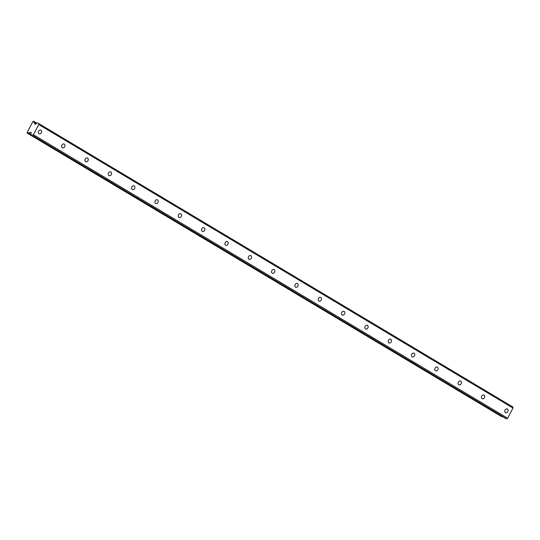 <?xml version="1.0" encoding="UTF-8"?>
<svg xmlns="http://www.w3.org/2000/svg" width="540" height="540" viewBox="0 0 540 540"><rect width="100%" height="100%" fill="white"/><g stroke="black" fill="none" stroke-linecap="round" stroke-linejoin="round"><path stroke-width="0.81" d="M505.487 412.614A2.038 1.579 113.1 0 0 505.629 412.688A2.038 1.579 113.1 0 0 507.843 411.534A2.038 1.579 113.1 0 0 507.377 409.016A2.038 1.579 113.1 0 0 507.229 408.942A2.038 1.579 113.1 0 0 505.022 410.096A2.038 1.579 113.1 0 0 505.487 412.614M39.022 133.751A2.038 1.579 113.1 0 0 39.17 133.826A2.038 1.579 113.1 0 0 41.377 132.671A2.038 1.579 113.1 0 0 40.919 130.154A2.038 1.579 113.1 0 0 40.77 130.079A2.038 1.579 113.1 0 0 38.556 131.233A2.038 1.579 113.1 0 0 39.022 133.751M62.343 147.69A2.038 1.579 113.1 0 0 62.492 147.764A2.038 1.579 113.1 0 0 64.699 146.61A2.038 1.579 113.1 0 0 64.24 144.099A2.038 1.579 113.1 0 0 64.091 144.018A2.038 1.579 113.1 0 0 61.884 145.179A2.038 1.579 113.1 0 0 62.343 147.69M85.664 161.636A2.038 1.579 113.1 0 0 85.813 161.71A2.038 1.579 113.1 0 0 88.02 160.556A2.038 1.579 113.1 0 0 87.561 158.038A2.038 1.579 113.1 0 0 87.413 157.964A2.038 1.579 113.1 0 0 85.205 159.118A2.038 1.579 113.1 0 0 85.664 161.636M108.992 175.581A2.038 1.579 113.1 0 0 109.141 175.655A2.038 1.579 113.1 0 0 111.348 174.501A2.038 1.579 113.1 0 0 110.882 171.983A2.038 1.579 113.1 0 0 110.734 171.909A2.038 1.579 113.1 0 0 108.527 173.063A2.038 1.579 113.1 0 0 108.992 175.581M132.314 189.52A2.038 1.579 113.1 0 0 132.462 189.594A2.038 1.579 113.1 0 0 134.669 188.44A2.038 1.579 113.1 0 0 134.21 185.929A2.038 1.579 113.1 0 0 134.062 185.848A2.038 1.579 113.1 0 0 131.855 187.009A2.038 1.579 113.1 0 0 132.314 189.52M155.635 203.465A2.038 1.579 113.1 0 0 155.783 203.54A2.038 1.579 113.1 0 0 157.991 202.385A2.038 1.579 113.1 0 0 157.531 199.868A2.038 1.579 113.1 0 0 157.383 199.793A2.038 1.579 113.1 0 0 155.176 200.948A2.038 1.579 113.1 0 0 155.635 203.465M178.956 217.411A2.038 1.579 113.1 0 0 179.105 217.485A2.038 1.579 113.1 0 0 181.319 216.331A2.038 1.579 113.1 0 0 180.853 213.813A2.038 1.579 113.1 0 0 180.704 213.739A2.038 1.579 113.1 0 0 178.497 214.893A2.038 1.579 113.1 0 0 178.956 217.411M202.284 231.35A2.038 1.579 113.1 0 0 202.433 231.424A2.038 1.579 113.1 0 0 204.64 230.269A2.038 1.579 113.1 0 0 204.181 227.759A2.038 1.579 113.1 0 0 204.032 227.678A2.038 1.579 113.1 0 0 201.825 228.839A2.038 1.579 113.1 0 0 202.284 231.35M225.605 245.295A2.038 1.579 113.1 0 0 225.754 245.369A2.038 1.579 113.1 0 0 227.961 244.215A2.038 1.579 113.1 0 0 227.502 241.697A2.038 1.579 113.1 0 0 227.353 241.623A2.038 1.579 113.1 0 0 225.146 242.777A2.038 1.579 113.1 0 0 225.605 245.295M248.927 259.24A2.038 1.579 113.1 0 0 249.075 259.315A2.038 1.579 113.1 0 0 251.282 258.161A2.038 1.579 113.1 0 0 250.823 255.643A2.038 1.579 113.1 0 0 250.675 255.569A2.038 1.579 113.1 0 0 248.468 256.723A2.038 1.579 113.1 0 0 248.927 259.24M272.255 273.179A2.038 1.579 113.1 0 0 272.403 273.254A2.038 1.579 113.1 0 0 274.61 272.099A2.038 1.579 113.1 0 0 274.144 269.588A2.038 1.579 113.1 0 0 274.003 269.507A2.038 1.579 113.1 0 0 271.789 270.668A2.038 1.579 113.1 0 0 272.255 273.179M295.576 287.125A2.038 1.579 113.1 0 0 295.724 287.199A2.038 1.579 113.1 0 0 297.932 286.045A2.038 1.579 113.1 0 0 297.473 283.527A2.038 1.579 113.1 0 0 297.324 283.453A2.038 1.579 113.1 0 0 295.117 284.607A2.038 1.579 113.1 0 0 295.576 287.125M318.897 301.07A2.038 1.579 113.1 0 0 319.046 301.144A2.038 1.579 113.1 0 0 321.253 299.99A2.038 1.579 113.1 0 0 320.794 297.473A2.038 1.579 113.1 0 0 320.645 297.398A2.038 1.579 113.1 0 0 318.438 298.553A2.038 1.579 113.1 0 0 318.897 301.07M342.218 315.009A2.038 1.579 113.1 0 0 342.367 315.083A2.038 1.579 113.1 0 0 344.581 313.929A2.038 1.579 113.1 0 0 344.115 311.418A2.038 1.579 113.1 0 0 343.966 311.337A2.038 1.579 113.1 0 0 341.759 312.498A2.038 1.579 113.1 0 0 342.218 315.009M365.546 328.954A2.038 1.579 113.1 0 0 365.695 329.029A2.038 1.579 113.1 0 0 367.902 327.875A2.038 1.579 113.1 0 0 367.443 325.357A2.038 1.579 113.1 0 0 367.295 325.283A2.038 1.579 113.1 0 0 365.087 326.437A2.038 1.579 113.1 0 0 365.546 328.954M388.868 342.893A2.038 1.579 113.1 0 0 389.016 342.974A2.038 1.579 113.1 0 0 391.223 341.813A2.038 1.579 113.1 0 0 390.764 339.302A2.038 1.579 113.1 0 0 390.616 339.228A2.038 1.579 113.1 0 0 388.409 340.382A2.038 1.579 113.1 0 0 388.868 342.893M412.189 356.839A2.038 1.579 113.1 0 0 412.337 356.913A2.038 1.579 113.1 0 0 414.545 355.759A2.038 1.579 113.1 0 0 414.086 353.241A2.038 1.579 113.1 0 0 413.937 353.167A2.038 1.579 113.1 0 0 411.73 354.321A2.038 1.579 113.1 0 0 412.189 356.839M435.517 370.784A2.038 1.579 113.1 0 0 435.665 370.858A2.038 1.579 113.1 0 0 437.873 369.704A2.038 1.579 113.1 0 0 437.407 367.187A2.038 1.579 113.1 0 0 437.265 367.112A2.038 1.579 113.1 0 0 435.051 368.267A2.038 1.579 113.1 0 0 435.517 370.784M458.838 384.723A2.038 1.579 113.1 0 0 458.987 384.804A2.038 1.579 113.1 0 0 461.194 383.643A2.038 1.579 113.1 0 0 460.735 381.132A2.038 1.579 113.1 0 0 460.586 381.058A2.038 1.579 113.1 0 0 458.379 382.212A2.038 1.579 113.1 0 0 458.838 384.723M482.159 398.669A2.038 1.579 113.1 0 0 482.308 398.743A2.038 1.579 113.1 0 0 484.515 397.589A2.038 1.579 113.1 0 0 484.056 395.071A2.038 1.579 113.1 0 0 483.908 394.996A2.038 1.579 113.1 0 0 481.7 396.151A2.038 1.579 113.1 0 0 482.159 398.669M38.759 124.544L513 408.051L507.64 418.223L33.399 134.71L38.759 124.544L38.657 123.491L37.071 122.816L35.573 124.2A0.581 0.365 120.9 0 1 35.006 124.186L34.25 122.357A1.202 0.756 120.9 0 1 34.128 122.303A1.202 0.756 120.9 0 1 33.878 121.453L33.257 121.183L32.839 121.642A1.202 0.756 120.9 0 1 32.09 123.066L27.905 130.997A1.202 0.756 120.9 0 1 27.155 132.422L27.027 133.002L501.889 416.772A1.202 0.756 120.9 0 1 502.295 416.475M27.648 133.265A1.202 0.756 120.9 0 1 28.607 132.921A1.202 0.756 120.9 0 1 28.661 132.948A1.202 0.756 120.9 0 1 28.667 132.955L30.719 132.32A0.581 0.365 120.9 0 1 31.084 132.705L30.841 134.629L32.427 135.304L33.399 134.71M513 408.051L512.892 406.998L38.657 123.491M30.841 134.629L505.082 418.136L506.662 418.817L507.64 418.223M27.027 133.002L501.889 416.772M506.662 418.817L32.427 135.304M36.713 123.147L33.878 121.453M36.261 123.559L34.25 122.357M30.888 134.278L28.667 132.955M30.719 132.32L31.077 132.536"/></g></svg>
